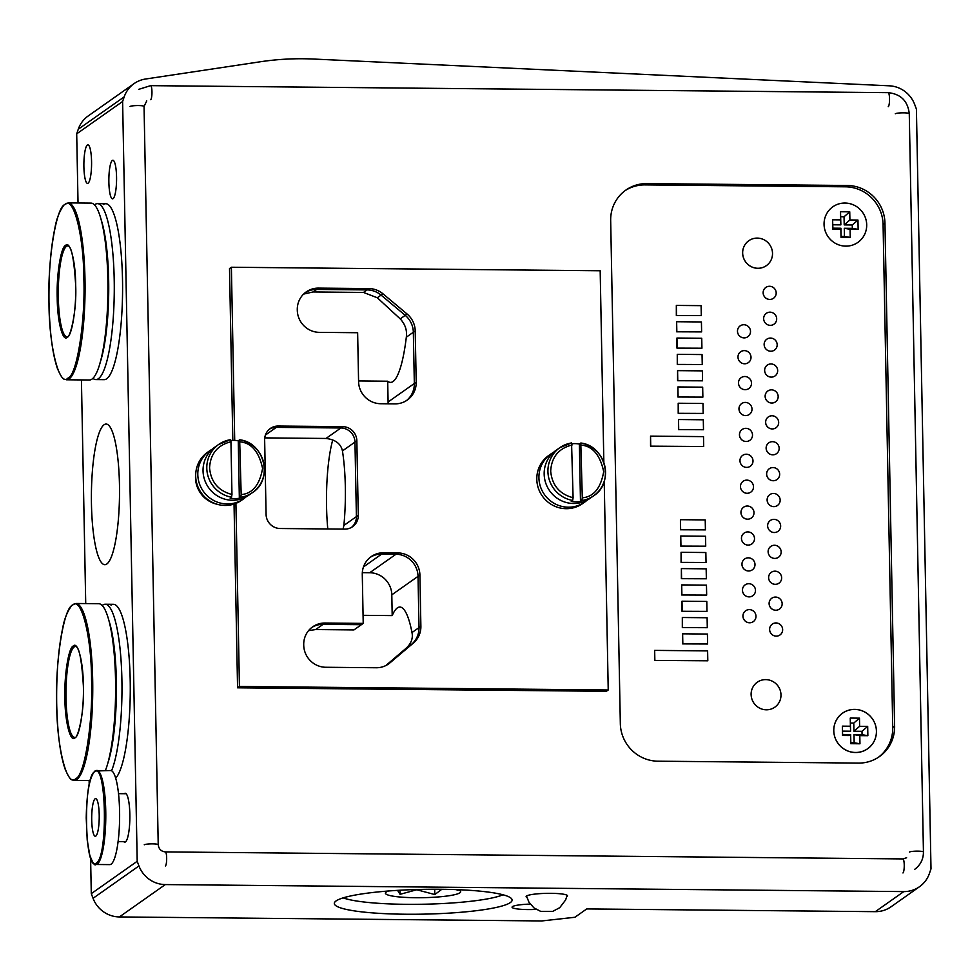 <?xml version="1.0" encoding="UTF-8"?>
<svg xmlns="http://www.w3.org/2000/svg" width="980" height="980" viewBox="0 0 980 980"><rect width="100%" height="100%" fill="white"/><g stroke="black" fill="none" stroke-linecap="round" stroke-linejoin="round"><path stroke-width="1.47" d="M680.635 529.641L680.439 519.694L705.22 519.927L705.416 529.874L680.451 529.776L705.416 529.874M680.451 529.776L680.439 519.694M678.711 429.485L678.515 419.538L703.297 419.783L703.493 429.73L678.528 429.62L703.493 429.73M678.528 429.62L678.515 419.538M676.837 331.669L676.641 321.722L701.423 321.954L701.619 331.901L676.641 331.804L701.619 331.901M676.641 331.804L676.641 321.722M75.668 284.825C76.477 307.573 71.993 335.773 67.326 337.218C62.732 342.424 57.281 320.926 57.22 297.834C56.411 275.074 60.895 246.887 65.562 245.441C70.144 240.235 75.607 261.733 75.668 284.825M68.208 202.885L64.276 204.649C59.731 210.578 56.632 218.307 54.954 227.813C50.568 248.883 48.584 274.167 49 303.641C49.098 347.19 59.523 387.798 68.11 377.962C76.832 375.597 85.444 321.562 83.864 279.043C83.79 235.47 73.365 194.849 64.778 204.685C56.056 207.062 47.444 261.084 49.025 303.604C49.674 332.098 52.455 353.645 57.33 368.284C63.222 381.955 64.398 378.721 66.53 379.787A88.457 17.677 -89.5 0 0 84.978 278.92A88.457 17.677 -89.5 0 0 68.208 202.885L91.079 203.105A88.457 17.677 -89.5 0 1 107.849 279.141A88.457 17.677 -89.5 0 1 89.401 379.995L66.53 379.787M682.202 611.153L682.007 601.206L706.788 601.438L706.984 611.385L682.007 611.287L706.984 611.385M682.007 611.287L682.007 601.206M654.848 660.3L654.664 650.389L707.609 650.892L707.805 660.802L654.664 660.422L707.805 660.802M654.664 660.422L654.664 650.389M682.509 627.457L682.325 617.51L707.107 617.743L707.291 627.69L682.325 627.592L707.291 627.69M682.325 627.592L682.325 617.51M94.546 204.869A87.98 17.579 90.5 0 1 95.023 204.514A87.98 17.579 90.5 0 1 97.535 203.632A87.98 17.579 90.5 0 1 114.28 285.511A87.98 17.579 90.5 0 1 98.368 378.721A87.98 17.579 90.5 0 1 95.856 379.591A87.98 17.579 90.5 0 1 92.892 378.292M101.454 220.672A83.276 16.636 90.5 0 1 100.107 362.637M650.732 446.023L650.548 436.125L703.505 436.627L703.689 446.525L650.548 446.157L703.689 446.525M650.548 446.157L650.548 436.125M503.046 894.789A84.684 11.809 -1.1 0 1 423.262 904.234A84.684 11.809 -1.1 0 1 343.171 897.864M397.549 890.367L400.073 894.311L416.806 889.742L434.802 894.556L441.845 889.277M456.313 889.62L457.709 890.379L457.305 889.669M457.464 889.669A37.644 5.243 -1.1 0 1 460.282 890.979A37.644 5.243 -1.1 0 1 415.545 897.717A37.644 5.243 -1.1 0 1 385.765 892.413A37.644 5.243 -1.1 0 1 388.533 890.992M434.691 889.24L434.802 894.556M400.073 894.311L399.999 890.22M343.074 529.114L343.87 525.439L356.401 516.607L354.968 442.078A14.112 13.683 54.8 0 0 340.869 427.978L276.336 427.366A14.112 13.683 54.8 0 0 269.439 429.179A14.112 13.683 -125.2 0 1 276.336 427.366L340.869 427.978A14.112 13.683 -125.2 0 1 354.968 442.078L356.401 516.607A14.112 13.683 -125.2 0 1 351.612 527.313A14.112 13.683 54.8 0 0 356.401 516.607L358.276 515.284A14.112 13.683 -125.2 0 1 344.715 529.127L280.17 528.514A14.112 13.683 -125.2 0 1 266.082 514.414L264.649 439.885A14.112 13.683 -125.2 0 1 278.21 426.043L265.409 435.071M264.747 437.876L325.997 438.464L342.743 426.655A14.112 13.683 -125.2 0 1 356.843 440.755L342.437 450.91C340.918 443.769 335.442 439.616 325.997 438.464M342.437 450.91A70.34 14.051 90.5 0 1 343.87 525.439M104.125 424.732A70.34 14.051 90.5 0 1 106.134 424.034A70.34 14.051 90.5 0 1 119.523 489.486A70.34 14.051 90.5 0 1 106.796 564.002A70.34 14.051 90.5 0 1 104.799 564.701A70.34 14.051 90.5 0 1 91.397 499.249A70.34 14.051 90.5 0 1 104.125 424.732M420.886 626.281L419.906 575.027L391.804 594.836L392.196 615.599A87.98 17.579 90.5 0 1 397.365 607.906A87.98 17.579 90.5 0 1 399.877 607.037A87.98 17.579 90.5 0 1 411.992 632.553L419.011 627.604L418.031 576.338A22.111 21.45 54.8 0 0 395.945 554.239L381.649 554.104A22.111 21.45 54.8 0 0 370.293 557.289A22.111 21.45 -125.2 0 1 381.649 554.104L395.945 554.239A22.111 21.45 -125.2 0 1 418.031 576.338L419.011 627.604A22.111 21.45 -125.2 0 1 411.539 644.35A22.111 21.45 54.8 0 0 419.011 627.604L420.886 626.281A22.111 21.45 -125.2 0 1 413.413 643.027L388.154 664.134L411.539 644.35L406.529 647.89C411.306 643.26 413.131 638.152 411.992 632.553M406.529 647.89L385.814 665.579M315.695 629.552L353.952 629.92L361.351 624.701L323.082 624.346L315.695 629.552L308.541 630.642M111.01 605.187A87.98 17.579 90.5 0 1 113.521 604.305A87.98 17.579 90.5 0 1 130.242 682.778A87.98 17.579 90.5 0 1 115.713 778.169M103.317 204.587A87.98 17.579 90.5 0 1 105.828 203.718A87.98 17.579 90.5 0 1 122.586 285.584A87.98 17.579 90.5 0 1 106.661 378.795A87.98 17.579 90.5 0 1 104.15 379.664L95.856 379.591M313.061 291.967L363.507 292.444L368.982 288.586L318.524 288.108L316.65 289.431A22.111 21.45 54.8 0 0 305.295 292.616A22.111 21.45 -125.2 0 1 316.65 289.431L367.108 289.909L316.65 289.431L313.061 291.967L303.604 294.098M363.507 292.444L377.312 297.761L400.208 318.88L405.218 315.34L381.073 295.103L405.218 315.34A22.111 21.45 -125.2 0 1 413.34 332.232A22.111 21.45 54.8 0 0 405.218 315.34L407.092 314.017A22.111 21.45 -125.2 0 1 415.214 330.921L413.34 332.232L414.332 383.499L413.34 332.232L406.32 337.194C407.251 330.382 405.218 324.27 400.208 318.88M406.32 337.194A87.98 17.579 90.5 0 1 393.017 381.526A87.98 17.579 90.5 0 1 390.518 382.396A87.98 17.579 90.5 0 1 387.7 381.22L388.092 401.984L414.332 383.499A22.111 21.45 -125.2 0 1 406.32 400.685A22.111 21.45 54.8 0 0 414.332 383.499L416.206 382.176A22.111 21.45 -125.2 0 1 407.276 400.048A22.111 21.45 -125.2 0 1 394.952 403.87L380.669 403.723A22.111 21.45 -125.2 0 1 358.582 381.624L357.639 332.722L319.382 332.355A22.111 21.45 -125.2 0 1 297.295 310.256L297.283 309.79A22.111 21.45 -125.2 0 1 306.213 291.918A22.111 21.45 -125.2 0 1 318.524 288.108M112.345 160.451A19.294 3.859 90.5 0 1 112.896 160.267A19.294 3.859 90.5 0 1 116.571 178.213A19.294 3.859 90.5 0 1 113.08 198.646A19.294 3.859 90.5 0 1 112.529 198.842A19.294 3.859 90.5 0 1 108.854 180.896A19.294 3.859 90.5 0 1 112.345 160.451M87.367 145.016A19.294 3.859 90.5 0 1 87.906 144.832A19.294 3.859 90.5 0 1 91.581 162.778A19.294 3.859 90.5 0 1 88.09 183.211A19.294 3.859 90.5 0 1 87.551 183.407A19.294 3.859 90.5 0 1 83.876 165.461A19.294 3.859 90.5 0 1 87.367 145.016M124.24 793.702A24.463 4.888 90.5 0 1 124.497 793.482A24.463 4.888 90.5 0 1 125.195 793.249A24.463 4.888 90.5 0 1 129.862 816.009A24.463 4.888 90.5 0 1 125.428 841.93A24.463 4.888 90.5 0 1 124.73 842.175A24.463 4.888 90.5 0 1 123.786 841.698M536.195 909.403A19.759 2.756 -1.1 0 1 527.889 909.575A19.759 2.756 -1.1 0 1 512.062 907.186A19.759 2.756 -1.1 0 1 530.229 904.087M526.848 897.374A20.703 2.891 -1.1 0 1 526.113 896.639A20.703 2.891 -1.1 0 1 526.529 896.039A20.703 2.891 -1.1 0 1 548.849 893.319A20.703 2.891 -1.1 0 1 567.506 895.842A20.703 2.891 -1.1 0 1 567.089 896.431A20.703 2.891 -1.1 0 1 566.795 896.602M336.091 900.926A88.923 12.397 -1.1 0 1 431.996 889.252A88.923 12.397 -1.1 0 1 512.124 900.044A88.923 12.397 -1.1 0 1 510.335 902.58A88.923 12.397 -1.1 0 1 414.442 914.254A88.923 12.397 -1.1 0 1 334.315 903.462A88.923 12.397 -1.1 0 1 336.091 900.926M824.058 224.383A21.756 21.107 54.8 0 0 835.891 243.604A21.756 21.107 54.8 0 0 857.917 242.379A21.756 21.107 54.8 0 0 866.7 224.8A21.756 21.107 54.8 0 0 854.879 205.579A21.756 21.107 54.8 0 0 832.841 206.805A21.756 21.107 54.8 0 0 824.058 224.383A21.756 21.107 -125.2 0 1 832.841 206.805A21.756 21.107 -125.2 0 1 854.879 205.579A21.756 21.107 -125.2 0 1 866.7 224.8A21.756 21.107 -125.2 0 1 857.917 242.379A21.756 21.107 -125.2 0 1 835.891 243.604A21.756 21.107 -125.2 0 1 824.058 224.383M833.784 730.761A21.756 21.107 54.8 0 0 845.605 749.982A21.756 21.107 54.8 0 0 867.643 748.757A21.756 21.107 54.8 0 0 876.426 731.166A21.756 21.107 54.8 0 0 864.605 711.958A21.756 21.107 54.8 0 0 842.567 713.183A21.756 21.107 54.8 0 0 833.784 730.761M742.656 253.048A15.239 14.774 -125.2 0 1 764.229 239.88A15.239 14.774 -125.2 0 1 766.36 265.654A15.239 14.774 54.8 0 0 766.348 265.654A15.239 14.774 -125.2 0 1 742.656 253.048M748.806 240.737L748.781 240.749A15.239 14.774 54.8 0 0 748.781 240.749A15.239 14.774 54.8 0 0 750.913 266.511A15.239 14.774 54.8 0 0 766.348 265.666L766.348 265.666M757.258 682.276L757.283 682.264A15.239 14.774 54.8 0 0 757.258 682.276A15.239 14.774 54.8 0 0 751.109 694.587A15.239 14.774 -125.2 0 1 772.706 681.406A15.239 14.774 -125.2 0 1 774.837 707.168L774.825 707.18A15.239 14.774 -125.2 0 1 751.133 694.575A15.239 14.774 54.8 0 0 774.825 707.18L774.825 707.18M737.487 331.252A6.639 6.444 -125.2 0 1 746.895 325.507A6.639 6.444 -125.2 0 1 747.826 336.74A6.639 6.444 54.8 0 0 747.826 336.74A6.639 6.444 -125.2 0 1 737.487 331.252M740.17 325.875L740.157 325.887A6.639 6.444 54.8 0 0 740.157 325.887A6.639 6.444 54.8 0 0 741.088 337.12A6.639 6.444 54.8 0 0 747.814 336.752L747.814 336.752M740.66 351.783A6.639 6.444 54.8 0 0 740.647 351.796A6.639 6.444 54.8 0 0 737.977 357.161A6.639 6.444 -125.2 0 1 747.397 351.404A6.639 6.444 -125.2 0 1 748.328 362.637A6.639 6.444 -125.2 0 1 737.989 357.149A6.639 6.444 54.8 0 0 748.304 362.649A6.639 6.444 54.8 0 0 748.316 362.649L748.328 362.637M741.149 377.692L741.174 377.68A6.639 6.444 54.8 0 0 741.149 377.692A6.639 6.444 54.8 0 0 738.467 383.058A6.639 6.444 -125.2 0 1 747.899 377.3A6.639 6.444 -125.2 0 1 748.83 388.533A6.639 6.444 -125.2 0 1 738.491 383.045A6.639 6.444 54.8 0 0 748.806 388.546A6.639 6.444 54.8 0 0 748.818 388.546M741.664 403.576L741.652 403.589A6.639 6.444 54.8 0 0 741.652 403.589A6.639 6.444 54.8 0 0 738.969 408.954A6.639 6.444 -125.2 0 1 748.389 403.197A6.639 6.444 -125.2 0 1 749.32 414.442A6.639 6.444 -125.2 0 1 738.981 408.942A6.639 6.444 54.8 0 0 749.308 414.454A6.639 6.444 54.8 0 0 749.308 414.442L749.308 414.454M739.484 434.838A6.639 6.444 -125.2 0 1 748.892 429.105A6.639 6.444 -125.2 0 1 749.823 440.339A6.639 6.444 54.8 0 0 749.81 440.339A6.639 6.444 -125.2 0 1 739.484 434.838M742.166 429.473L742.142 429.485A6.639 6.444 54.8 0 0 742.142 429.485A6.639 6.444 54.8 0 0 743.073 440.718A6.639 6.444 54.8 0 0 749.798 440.351L749.798 440.351M739.973 460.747A6.639 6.444 -125.2 0 1 749.382 455.002A6.639 6.444 -125.2 0 1 750.312 466.235A6.639 6.444 54.8 0 0 750.312 466.235A6.639 6.444 -125.2 0 1 739.973 460.747M742.656 455.369L742.644 455.382A6.639 6.444 54.8 0 0 742.644 455.382A6.639 6.444 54.8 0 0 743.575 466.615A6.639 6.444 54.8 0 0 750.3 466.247L750.3 466.247M743.159 481.278L743.134 481.29A6.639 6.444 54.8 0 0 743.134 481.29A6.639 6.444 54.8 0 0 740.451 486.656A6.639 6.444 -125.2 0 1 749.884 480.898A6.639 6.444 -125.2 0 1 750.815 492.132A6.639 6.444 54.8 0 0 750.803 492.144A6.639 6.444 -125.2 0 1 740.476 486.644A6.639 6.444 54.8 0 0 750.79 492.144L750.79 492.144M740.978 512.54A6.639 6.444 -125.2 0 1 750.386 506.795A6.639 6.444 -125.2 0 1 751.317 518.028A6.639 6.444 54.8 0 0 751.305 518.04A6.639 6.444 -125.2 0 1 740.978 512.54M743.636 507.187L743.661 507.175A6.639 6.444 54.8 0 0 743.636 507.187A6.639 6.444 54.8 0 0 744.567 518.42A6.639 6.444 54.8 0 0 751.293 518.04L751.293 518.04M741.468 538.437A6.639 6.444 -125.2 0 1 750.876 532.691A6.639 6.444 -125.2 0 1 751.807 543.937A6.639 6.444 54.8 0 0 751.795 543.937A6.639 6.444 -125.2 0 1 741.468 538.437M744.151 533.071L744.139 533.083A6.639 6.444 54.8 0 0 744.139 533.083A6.639 6.444 54.8 0 0 745.057 544.317A6.639 6.444 54.8 0 0 751.795 543.949L751.795 543.949M741.97 564.333A6.639 6.444 -125.2 0 1 751.378 558.6A6.639 6.444 -125.2 0 1 752.309 569.833A6.639 6.444 -125.2 0 1 741.97 564.333M744.653 558.968L744.629 558.98A6.639 6.444 54.8 0 0 744.629 558.98A6.639 6.444 54.8 0 0 745.56 570.213A6.639 6.444 54.8 0 0 752.285 569.846A6.639 6.444 54.8 0 0 752.297 569.833M745.131 584.876L745.143 584.864A6.639 6.444 54.8 0 0 745.131 584.876A6.639 6.444 54.8 0 0 742.448 590.254A6.639 6.444 -125.2 0 1 751.868 584.496A6.639 6.444 -125.2 0 1 752.799 595.73A6.639 6.444 -125.2 0 1 742.46 590.242A6.639 6.444 54.8 0 0 752.787 595.742A6.639 6.444 54.8 0 0 752.799 595.73L752.787 595.742M742.963 616.138A6.639 6.444 -125.2 0 1 752.37 610.393A6.639 6.444 -125.2 0 1 753.302 621.626A6.639 6.444 -125.2 0 1 742.963 616.138M745.621 610.785L745.645 610.773A6.639 6.444 54.8 0 0 745.621 610.785A6.639 6.444 54.8 0 0 746.552 622.018A6.639 6.444 54.8 0 0 753.277 621.639A6.639 6.444 54.8 0 0 753.289 621.639L753.277 621.639M763.163 292.787A6.639 6.444 -125.2 0 1 772.571 287.054A6.639 6.444 -125.2 0 1 773.502 298.288A6.639 6.444 -125.2 0 1 763.163 292.787M765.846 287.422L765.821 287.434A6.639 6.444 54.8 0 0 765.821 287.434A6.639 6.444 54.8 0 0 766.752 298.667A6.639 6.444 54.8 0 0 773.477 298.3A6.639 6.444 54.8 0 0 773.49 298.288L773.502 298.288M766.336 313.318L766.323 313.331A6.639 6.444 54.8 0 0 763.641 318.708A6.639 6.444 -125.2 0 1 773.061 312.951A6.639 6.444 -125.2 0 1 773.992 324.184A6.639 6.444 -125.2 0 1 763.653 318.696A6.639 6.444 54.8 0 0 773.98 324.196A6.639 6.444 54.8 0 0 773.98 324.184L773.992 324.184M766.813 339.239L766.838 339.215A6.639 6.444 54.8 0 0 766.813 339.239A6.639 6.444 54.8 0 0 764.13 344.605A6.639 6.444 -125.2 0 1 773.563 338.847A6.639 6.444 -125.2 0 1 774.494 350.08A6.639 6.444 -125.2 0 1 764.155 344.593A6.639 6.444 54.8 0 0 774.47 350.093A6.639 6.444 54.8 0 0 774.482 350.093L774.47 350.093M767.328 365.124L767.316 365.136A6.639 6.444 54.8 0 0 767.316 365.136A6.639 6.444 54.8 0 0 764.633 370.501A6.639 6.444 -125.2 0 1 774.065 364.744A6.639 6.444 -125.2 0 1 774.984 375.977A6.639 6.444 -125.2 0 1 764.657 370.489A6.639 6.444 54.8 0 0 774.972 375.989A6.639 6.444 54.8 0 0 774.984 375.989L774.984 375.977M767.83 391.02L767.818 391.032A6.639 6.444 54.8 0 0 767.818 391.032A6.639 6.444 54.8 0 0 765.135 396.398A6.639 6.444 -125.2 0 1 774.555 390.64A6.639 6.444 -125.2 0 1 775.486 401.874A6.639 6.444 -125.2 0 1 765.147 396.386A6.639 6.444 54.8 0 0 775.474 401.898A6.639 6.444 54.8 0 0 775.474 401.886L775.474 401.898M765.649 422.282A6.639 6.444 -125.2 0 1 775.058 416.549A6.639 6.444 -125.2 0 1 775.989 427.782A6.639 6.444 54.8 0 0 775.976 427.782A6.639 6.444 -125.2 0 1 765.649 422.282M768.332 416.916L768.308 416.929A6.639 6.444 54.8 0 0 768.308 416.929A6.639 6.444 54.8 0 0 769.239 428.162A6.639 6.444 54.8 0 0 775.964 427.795L775.964 427.795M766.139 448.191A6.639 6.444 -125.2 0 1 775.548 442.446A6.639 6.444 -125.2 0 1 776.479 453.679A6.639 6.444 54.8 0 0 776.466 453.679A6.639 6.444 -125.2 0 1 766.139 448.191M768.822 442.813L768.81 442.825A6.639 6.444 54.8 0 0 769.741 454.059A6.639 6.444 54.8 0 0 776.466 453.691L776.466 453.691M766.642 474.087A6.639 6.444 -125.2 0 1 776.05 468.342A6.639 6.444 -125.2 0 1 776.981 479.575A6.639 6.444 54.8 0 0 776.969 479.588A6.639 6.444 -125.2 0 1 766.642 474.087M769.325 468.71L769.3 468.734A6.639 6.444 54.8 0 0 769.3 468.734A6.639 6.444 54.8 0 0 770.231 479.967A6.639 6.444 54.8 0 0 776.956 479.588L776.956 479.588M767.144 499.984A6.639 6.444 -125.2 0 1 776.552 494.238A6.639 6.444 -125.2 0 1 777.471 505.472A6.639 6.444 54.8 0 0 777.471 505.484A6.639 6.444 -125.2 0 1 767.144 499.984M769.802 494.63L769.814 494.618A6.639 6.444 54.8 0 0 769.802 494.63A6.639 6.444 54.8 0 0 770.733 505.864A6.639 6.444 54.8 0 0 777.459 505.484L777.459 505.484M770.317 520.515L770.292 520.527A6.639 6.444 54.8 0 0 770.292 520.527A6.639 6.444 54.8 0 0 767.622 525.893A6.639 6.444 -125.2 0 1 777.042 520.135A6.639 6.444 -125.2 0 1 777.973 531.368A6.639 6.444 -125.2 0 1 767.634 525.88A6.639 6.444 54.8 0 0 777.948 531.393A6.639 6.444 54.8 0 0 777.961 531.38L777.973 531.368M770.795 546.423L770.819 546.411A6.639 6.444 54.8 0 0 770.795 546.423A6.639 6.444 54.8 0 0 768.112 551.789A6.639 6.444 -125.2 0 1 777.544 546.044A6.639 6.444 -125.2 0 1 778.475 557.277A6.639 6.444 -125.2 0 1 768.136 551.777A6.639 6.444 54.8 0 0 778.451 557.289A6.639 6.444 54.8 0 0 778.463 557.277L778.451 557.289M768.626 577.673A6.639 6.444 -125.2 0 1 778.034 571.94A6.639 6.444 -125.2 0 1 778.965 583.173A6.639 6.444 54.8 0 0 778.953 583.173A6.639 6.444 -125.2 0 1 768.626 577.673M771.309 572.308L771.297 572.32A6.639 6.444 54.8 0 0 772.228 583.553A6.639 6.444 54.8 0 0 778.953 583.186L778.953 583.186M769.129 603.582A6.639 6.444 -125.2 0 1 778.537 597.837A6.639 6.444 -125.2 0 1 779.467 609.07A6.639 6.444 54.8 0 0 779.455 609.082A6.639 6.444 -125.2 0 1 769.129 603.582M771.811 598.204L771.787 598.229A6.639 6.444 54.8 0 0 771.787 598.229A6.639 6.444 54.8 0 0 772.718 609.462A6.639 6.444 54.8 0 0 779.443 609.082L779.443 609.082M772.301 624.113L772.289 624.125A6.639 6.444 54.8 0 0 772.289 624.125A6.639 6.444 54.8 0 0 769.606 629.491A6.639 6.444 -125.2 0 1 779.039 623.733A6.639 6.444 -125.2 0 1 779.958 634.967A6.639 6.444 54.8 0 0 779.958 634.979A6.639 6.444 -125.2 0 1 769.619 629.479A6.639 6.444 54.8 0 0 779.945 634.979L779.945 634.979M387.039 664.918L388.154 664.134A22.111 21.45 -125.2 0 1 387.627 664.562A22.111 21.45 -125.2 0 0 388.154 664.134L390.028 662.811A22.111 21.45 -125.2 0 1 388.582 663.926A22.111 21.45 -125.2 0 1 376.259 667.748L325.813 667.27A22.111 21.45 -125.2 0 1 303.727 645.171L303.714 644.705A22.111 21.45 -125.2 0 1 312.644 626.845A22.111 21.45 -125.2 0 1 324.956 623.023L323.082 624.346A22.111 21.45 54.8 0 0 311.726 627.531A22.111 21.45 -125.2 0 1 323.082 624.346L361.351 624.701L363.225 623.378L324.956 623.023M620.328 723.571A37.644 36.505 54.8 0 0 657.923 761.191L858.456 763.089A37.644 36.505 54.8 0 0 879.428 756.597A37.644 36.505 54.8 0 0 894.618 726.18L884.952 223.109A37.644 36.505 54.8 0 0 847.357 185.489L646.837 183.591A37.644 36.505 54.8 0 0 625.865 190.083A37.644 36.505 54.8 0 0 610.675 220.5L620.328 723.571M889.326 85.811A28.224 27.379 -125.2 0 1 914.659 104.419L916.41 109.074L931 868.844L929.42 873.45A28.224 27.379 -125.2 0 1 919.51 886.716A28.224 27.379 -125.2 0 1 903.781 891.592L165.302 884.573A28.224 27.379 -125.2 0 1 138.952 865.94L137.2 861.298L122.61 101.491L124.191 96.873A28.224 27.379 -125.2 0 1 134.089 83.606A28.224 27.379 -125.2 0 1 145.518 79.025L260.362 61.765A282.289 273.788 -125.2 0 1 313.502 59.045L889.326 85.811M407.092 314.017L382.947 293.792L381.073 295.103A22.111 21.45 -125.2 0 0 367.108 289.909A22.111 21.45 -125.2 0 1 381.073 295.103L377.312 297.761M391.804 594.836A22.111 21.45 54.8 0 0 369.717 572.737L397.819 552.928A22.111 21.45 -125.2 0 1 419.906 575.027M878.472 757.234A37.644 36.505 54.8 0 0 892.743 727.503L883.078 224.432A37.644 36.505 54.8 0 0 845.483 186.812L644.963 184.901A37.644 36.505 54.8 0 0 624.934 190.757M134.089 83.606L88.188 115.971A28.224 27.379 54.8 0 0 78.278 129.225L124.191 96.873M122.61 101.491L76.697 133.844L78.033 202.982M81.426 379.922L85.726 603.582M89.119 780.521L89.204 784.845M90.601 857.917L91.287 893.65L137.2 861.298M138.952 865.94L93.051 898.305A28.224 27.379 54.8 0 0 119.389 916.937L541.646 920.955L574.929 917.255L586.726 908.926L875.299 911.67A28.224 27.379 54.8 0 0 891.028 906.794L919.51 886.716M388.055 403.797A22.111 21.45 54.8 0 0 388.092 401.984M332.771 439.873A70.34 14.051 -89.5 0 0 327.786 528.967M392.196 615.599L363.066 615.318M362.318 572.663L369.717 572.737M93.051 898.305L91.287 893.65M76.697 133.844L78.278 129.225M387.7 381.22L358.57 380.951M234.036 504.063L237.564 687.801L606.351 691.304L608.225 689.981L604.219 481.352M603.851 462.523L600.177 270.762L231.39 267.246L229.516 268.569L232.811 440.375M358.276 515.284L356.843 440.755M342.743 426.655L278.21 426.043M390.028 662.811L413.413 643.027M397.819 552.928L383.523 552.781L363.47 566.93M363.225 623.378L362.282 574.476A22.111 21.45 -125.2 0 1 371.212 556.603A22.111 21.45 -125.2 0 1 383.523 552.781M235.923 503.377L239.439 686.478L237.564 687.801M231.39 267.246L234.71 440.412M239.439 686.478L608.225 689.981M416.206 382.176L415.214 330.921M368.982 288.586A22.111 21.45 -125.2 0 1 382.947 293.792M83.361 685.412C84.17 708.173 79.686 736.36 75.019 737.817C70.425 743.011 64.974 721.513 64.9 698.422C64.104 675.673 68.588 647.474 73.255 646.028C77.837 640.822 83.3 662.321 83.361 685.412M56.705 704.204C56.791 747.777 67.216 788.398 75.803 778.561C84.525 776.185 93.137 722.162 91.556 679.642C91.483 636.057 81.058 595.448 72.471 605.285C63.737 607.649 55.137 661.684 56.705 704.204M105.424 770.476A88.457 17.677 -89.5 0 0 115.542 679.728A88.457 17.677 -89.5 0 0 98.772 603.705L75.901 603.484A88.457 17.677 -89.5 0 1 92.671 679.52A88.457 17.677 -89.5 0 1 74.211 780.374C72.091 779.308 70.915 782.555 65.023 768.871C60.148 754.233 57.367 732.685 56.693 704.228C56.276 674.755 58.261 649.483 62.647 628.401C64.312 618.895 67.424 611.177 71.969 605.248L75.901 603.484M832.62 219.814L832.804 229.124L840.865 229.21L841.012 237.356L850.236 237.442L850.077 229.296L858.137 229.369L857.966 220.059L849.905 219.973L849.746 211.827L840.522 211.741L840.681 219.888L832.62 219.814L832.878 228.168L840.938 228.242L840.865 229.21M832.804 229.124L832.878 228.168M840.681 219.888L840.865 224.873L832.816 224.788M840.522 211.741L840.865 224.873M849.746 211.827L844.05 216.752L840.717 216.715M849.905 219.973L844.209 224.898L844.05 216.752M857.966 220.059L852.269 224.971L844.209 224.898M858.137 229.369L852.331 228.352L852.269 224.971M850.077 229.296L844.27 228.279L852.331 228.352M850.236 237.442L844.429 236.425L844.27 228.279M841.012 237.356L841.085 236.4L844.429 236.425M840.938 228.242L841.085 236.4M678.393 413.193L678.209 403.233L702.991 403.478L703.175 413.425L678.209 413.315L703.175 413.425M678.209 413.315L678.209 403.233M680.953 545.946L680.757 535.999L705.539 536.232L705.723 546.179L680.757 546.081L705.723 546.179M680.757 546.081L680.757 535.999M682.827 643.762L682.631 633.815L707.413 634.048L707.609 643.995L682.644 643.897L707.609 643.995M682.644 643.897L682.631 633.815M676.519 315.364L676.335 305.417L701.104 305.65L701.3 315.609L676.335 315.499L701.3 315.609M676.335 315.499L676.335 305.417M681.259 562.251L681.076 552.291L705.845 552.536L706.041 562.483L681.076 562.373L706.041 562.483M681.076 562.373L681.076 552.291M681.884 594.848L681.7 584.901L706.47 585.134L706.666 595.093L681.7 594.983L706.666 595.093M681.7 594.983L681.7 584.901M96.334 863.074C108.241 857.292 106.367 760.872 94.582 771.774C82.688 777.569 84.562 873.989 96.334 863.074M95.109 798.798A18.816 3.761 90.5 0 1 95.636 798.614A18.816 3.761 90.5 0 1 99.225 816.12A18.816 3.761 90.5 0 1 95.82 836.063A18.816 3.761 90.5 0 1 95.281 836.246A18.816 3.761 90.5 0 1 91.704 818.729A18.816 3.761 90.5 0 1 95.109 798.798M95.942 864.483L109.76 864.617A47.052 9.396 -89.5 0 0 111.108 864.152A47.052 9.396 -89.5 0 0 119.621 814.307A47.052 9.396 -89.5 0 0 110.654 770.525L94.962 771.015C89.621 776.797 86.706 792.452 86.228 818.006L87.208 840.044L89.744 855.062C92.659 862.976 94.717 866.112 95.942 864.483A47.052 9.396 -89.5 0 0 97.277 864.017A47.052 9.396 -89.5 0 0 105.791 814.172A47.052 9.396 -89.5 0 0 96.836 770.39M580.479 501.515L579.376 444.038L580.785 443.046L582.304 497.828L581.887 500.523L580.479 501.515A29.4 28.518 54.8 0 1 571.254 501.429L572.663 500.437L573.092 497.742L571.561 442.96A29.4 28.518 -125.2 0 0 559.776 447.713L571.61 442.935M587.192 500.119A29.4 28.518 -125.2 0 1 584.668 502.115A29.4 28.518 -125.2 0 1 554.901 503.769A29.4 28.518 -125.2 0 1 538.914 477.811A29.4 28.518 -125.2 0 1 550.785 454.046A29.4 28.518 -125.2 0 1 553.516 452.356M584.668 502.115L582.549 503.61A29.4 28.518 -125.2 0 1 552.781 505.264A29.4 28.518 -125.2 0 1 536.795 479.306A29.4 28.518 -125.2 0 1 548.665 455.541L550.785 454.046M580.944 443.07A29.4 28.518 -125.2 0 1 605.53 472.017A29.4 28.518 -125.2 0 1 593.672 495.77L589.923 498.416A29.4 28.518 -125.2 0 1 560.144 500.07A29.4 28.518 -125.2 0 1 544.17 474.112A29.4 28.518 -125.2 0 1 556.028 450.347L559.776 447.713A29.4 28.518 -125.2 0 0 547.918 471.466A29.4 28.518 -125.2 0 0 572.663 500.437M579.376 444.038A29.4 28.518 54.8 0 0 571.965 443.732M580.785 443.046L580.858 443.021C605.615 445.863 614.668 482.675 593.672 495.77A29.4 28.518 -125.2 0 1 581.887 500.523M833.784 730.725A21.756 21.107 -125.2 0 1 842.567 713.134A21.756 21.107 -125.2 0 1 864.593 711.921A21.756 21.107 -125.2 0 1 876.426 731.129A21.756 21.107 -125.2 0 1 867.643 748.708A21.756 21.107 -125.2 0 1 845.605 749.933A21.756 21.107 -125.2 0 1 833.784 730.725M842.347 726.143L842.531 735.466L850.579 735.539L850.738 743.685L859.962 743.783L859.803 735.625L867.864 735.698L867.68 726.388L859.619 726.315L859.472 718.156L850.248 718.071L850.407 726.217L842.347 726.143L842.592 734.498L850.652 734.571L850.579 735.539M842.531 735.466L842.592 734.498M850.407 726.217L850.591 731.202L842.531 731.129M850.248 718.071L850.591 731.202M859.472 718.156L853.776 723.081L850.432 723.044M859.619 726.315L853.935 731.227L853.776 723.081M867.68 726.388L861.984 731.313L853.935 731.227M867.864 735.698L862.057 734.682L861.984 731.313M859.803 735.625L853.997 734.608L862.057 734.682M859.962 743.783L854.156 742.754L853.997 734.608M850.738 743.685L850.812 742.73L854.156 742.754M850.652 734.571L850.812 742.73M677.143 347.974L676.96 338.026L701.741 338.259L701.925 348.206L676.96 348.108L701.925 348.206M676.96 348.108L676.96 338.026M681.578 578.543L681.382 568.596L706.164 568.841L706.36 578.788L681.382 578.678L706.36 578.788M681.382 578.678L681.382 568.596M677.768 380.583L677.584 370.636L702.366 370.869L702.55 380.816L677.584 380.718L702.55 380.816M677.584 380.718L677.584 370.636M678.087 396.888L677.891 386.941L702.672 387.174L702.868 397.121L677.903 397.01L702.868 397.121M677.903 397.01L677.891 386.941M239.353 498.269L238.25 440.792L239.659 439.8L241.178 494.594L240.762 497.277L239.353 498.269A29.4 28.518 54.8 0 1 230.141 498.183L231.537 497.191L231.966 494.496L230.949 441.747L230.484 439.689L218.663 444.467A29.4 28.518 -125.2 0 1 230.435 439.714M217.021 504.222A27.048 26.24 -125.2 0 1 195.51 477.824A27.048 26.24 -125.2 0 1 195.706 473.989M246.066 496.872A29.4 28.518 -125.2 0 1 243.555 498.869A29.4 28.518 -125.2 0 1 213.775 500.523A29.4 28.518 -125.2 0 1 197.801 474.565A29.4 28.518 -125.2 0 1 209.659 450.8A29.4 28.518 -125.2 0 1 212.391 449.11M243.555 498.869L241.435 500.363A29.4 28.518 -125.2 0 1 211.656 502.017A29.4 28.518 -125.2 0 1 195.682 476.06A29.4 28.518 -125.2 0 1 207.54 452.295L209.659 450.8M239.818 439.836A29.4 28.518 -125.2 0 1 264.416 468.771A29.4 28.518 -125.2 0 1 252.546 492.536L248.798 495.17A29.4 28.518 -125.2 0 1 219.018 496.823A29.4 28.518 -125.2 0 1 203.044 470.866A29.4 28.518 -125.2 0 1 214.914 447.101L218.663 444.467A29.4 28.518 -125.2 0 0 206.792 468.22A29.4 28.518 -125.2 0 0 231.537 497.191M238.25 440.792A29.4 28.518 54.8 0 0 230.851 440.486M239.659 439.8L239.733 439.787C264.49 442.617 273.555 479.428 252.546 492.536A29.4 28.518 -125.2 0 1 240.762 497.277M677.462 364.278L677.266 354.331L702.048 354.564L702.244 364.511L677.278 364.413L702.244 364.511M677.278 364.413L677.266 354.331M102.239 605.469A87.98 17.579 90.5 0 1 102.716 605.101A87.98 17.579 90.5 0 1 105.215 604.231A87.98 17.579 90.5 0 1 121.679 671.925A87.98 17.579 90.5 0 1 111.585 770.758M109.148 621.259A83.276 16.636 90.5 0 1 107.8 763.236M888.248 106.71A7.056 1.409 -89.5 0 0 889.534 99.225A7.056 1.409 -89.5 0 0 888.186 92.659C900.792 94.019 907.823 101.026 909.269 113.692A7.056 0.98 -1.1 0 0 903.621 112.835A7.056 0.98 -1.1 0 0 895.304 113.766M130.071 106.489A7.056 0.98 -1.1 0 1 137.69 105.558A7.056 0.98 -1.1 0 1 144.048 106.416L146.755 100.916M150.418 85.726A7.056 1.409 90.5 0 1 150.614 85.652A7.056 1.409 90.5 0 1 151.961 92.218A7.056 1.409 90.5 0 1 150.687 99.691M909.477 852.061A7.056 0.98 -1.1 0 1 917.795 851.142A7.056 0.98 -1.1 0 1 923.442 852L909.269 113.692M165.4 865.952A7.056 1.409 -89.5 0 0 166.674 858.468A7.056 1.409 -89.5 0 0 165.326 851.902C161.161 851.448 158.785 849.048 158.221 844.723L144.048 106.416M144.256 844.785A7.056 0.98 -1.1 0 1 151.863 843.866A7.056 0.98 -1.1 0 1 158.221 844.723M902.96 872.96A7.056 1.409 -89.5 0 0 904.246 865.487A7.056 1.409 -89.5 0 0 902.899 858.921L165.326 851.902M66.934 336.74A45.411 9.077 90.5 0 1 58.322 297.712A45.411 9.077 90.5 0 1 67.792 245.931C71.368 245.649 73.99 258.622 75.656 284.849C77.04 313.22 69.359 340.55 66.934 336.74M646.837 183.591L644.963 184.901M847.357 185.489L845.483 186.812M884.952 223.109L883.078 224.432M894.618 726.18L892.743 727.503M119.389 916.937L165.302 884.573M875.299 911.67L903.781 891.592M74.627 737.34A45.411 9.077 90.5 0 1 66.015 698.299A45.411 9.077 90.5 0 1 75.484 646.518C79.062 646.249 81.683 659.221 83.349 685.437C84.733 713.82 77.053 741.149 74.627 737.34M573.092 497.742C559.507 494.091 552.034 485.235 550.687 471.16C551.495 457.109 558.625 448.387 572.075 444.994M581.299 445.079C592.692 446.268 600.152 455.124 603.692 471.662C600.789 488.138 593.66 496.86 582.304 497.828M231.966 494.496C218.381 490.845 210.908 481.988 209.561 467.913C210.369 453.863 217.499 445.141 230.949 441.747M240.174 441.833C251.566 443.021 259.026 451.878 262.579 468.416C259.663 484.892 252.534 493.626 241.178 494.594M888.186 92.659L150.614 85.652L138.621 89.376M906.623 857.77L902.899 858.921M914.757 869.309C920.526 864.973 923.417 859.203 923.442 852M97.535 203.632L105.828 203.718M526.505 896.051L528.931 902.164L533.965 907.884L540.703 911.388L552.708 911.388L559.727 907.688L565.668 899.897L567.089 895.279M90.221 780.533L74.211 780.374M118.066 841.636L125.685 841.71M118.531 793.653L126.151 793.727M867.643 748.708L866.614 749.431M105.215 604.231L113.521 604.305"/></g></svg>
